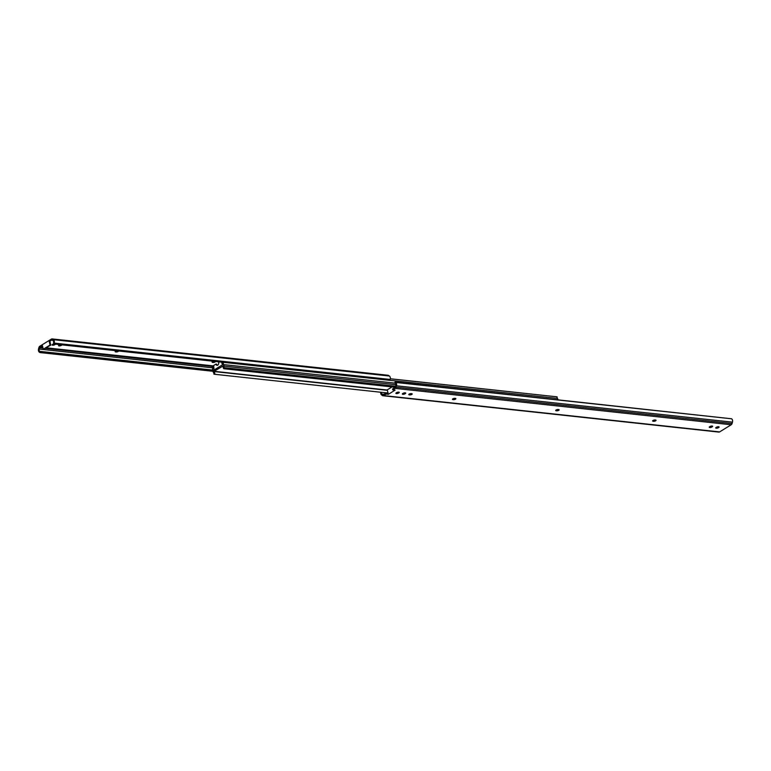 <?xml version="1.0" encoding="UTF-8"?>
<svg xmlns="http://www.w3.org/2000/svg" width="771" height="771" viewBox="0 0 771 771"><rect width="100%" height="100%" fill="white"/><g stroke="black" fill="none" stroke-linecap="round" stroke-linejoin="round"><path stroke-width="1.16" d="M214.097 371.304L214.068 371.545A2.997 2.034 96.2 0 1 214.743 374.292L213.904 374.157A1.744 1.176 -83.8 0 0 213.509 372.557A1.388 0.944 96.2 0 1 213.827 370.157L222.742 364.654A1.388 0.944 96.2 0 1 223.976 366.1A1.744 1.176 -83.8 0 0 224.351 367.709L223.783 368.711A2.997 2.034 96.2 0 1 223.137 365.946L214.097 371.304L387.321 390.049M223.783 368.711L395.186 387.254M224.351 367.709L395.581 386.232M214.743 374.292L388.044 393.037M557.809 399.696A1.388 0.944 -83.8 0 0 557.491 398.443A1.744 1.176 96.2 0 1 557.096 396.843L390.299 378.754M219.504 361.907L218.636 362.437A2.091 1.417 96.2 0 1 217.065 365.348A2.091 1.417 96.2 0 1 215.938 364.105L213.683 365.502L213.952 368.769L213.422 368.875A2.997 2.034 -83.8 0 0 212.786 366.109L212.218 367.112A1.744 1.176 96.2 0 1 212.584 368.711A1.388 0.944 -83.8 0 0 213.827 370.157L222.742 364.654A1.388 0.944 -83.8 0 0 223.079 362.293M221.923 362.168A2.997 2.034 -83.8 0 0 222.491 363.276L222.058 363.767L221.672 362.148M557.096 396.843L390.29 378.802M213.365 366.167L212.786 366.109M217.451 365.319A2.091 1.417 96.2 0 1 216.699 364.191L215.938 364.105M381.385 392.314A1.744 1.176 -83.8 0 0 382.03 394.077L382.888 394.579A1.137 0.771 -83.8 0 0 383.476 394.569L385.828 393.114L388.121 393.364L388.353 394.318L386.059 394.068L385.828 393.114M386.059 394.068L383.63 395.571A2.091 1.417 96.2 0 1 382.946 395.735A2.091 1.417 96.2 0 1 382.483 395.562L381.616 394.974A2.689 1.821 96.2 0 1 380.701 392.246M452.962 399.59A1.571 0.54 -13.5 0 1 452.452 399.33A1.571 0.54 -13.5 0 1 453.29 398.617A1.571 0.54 -13.5 0 1 454.986 398.337L455.382 398.385A1.571 0.54 -13.5 0 1 455.892 398.646A1.571 0.54 -13.5 0 1 455.054 399.359A1.571 0.54 -13.5 0 1 453.358 399.638L452.789 398.867M718.379 427.703A1.571 0.54 -13.5 0 1 716.751 428.204A1.571 0.54 -13.5 0 1 715.71 427.944A1.571 0.54 -13.5 0 1 716.095 427.452L716.442 427.24A1.571 0.54 -13.5 0 1 718.071 426.739A1.571 0.54 -13.5 0 1 719.112 426.989A1.571 0.54 -13.5 0 1 718.736 427.481L718.187 426.729M711.922 426.999A1.571 0.54 -13.5 0 1 710.293 427.5A1.571 0.54 -13.5 0 1 709.253 427.24A1.571 0.54 -13.5 0 1 709.628 426.749L709.985 426.536A1.571 0.54 -13.5 0 1 711.614 426.035A1.571 0.54 -13.5 0 1 712.655 426.296A1.571 0.54 -13.5 0 1 712.269 426.787L711.72 426.026M409.285 394.868A1.571 0.54 -13.5 0 1 408.775 394.607A1.571 0.54 -13.5 0 1 409.613 393.894A1.571 0.54 -13.5 0 1 411.309 393.615L411.704 393.663A1.571 0.54 -13.5 0 1 412.215 393.923A1.571 0.54 -13.5 0 1 411.377 394.636A1.571 0.54 -13.5 0 1 409.68 394.906L409.112 394.145M405.006 393.798A1.571 0.54 -13.5 0 1 403.378 394.299A1.571 0.54 -13.5 0 1 402.337 394.039A1.571 0.54 -13.5 0 1 402.713 393.547L403.069 393.335A1.571 0.54 -13.5 0 1 404.698 392.834A1.571 0.54 -13.5 0 1 405.739 393.094A1.571 0.54 -13.5 0 1 405.353 393.576L404.804 392.825M398.54 393.094A1.571 0.54 -13.5 0 1 396.92 393.595A1.571 0.54 -13.5 0 1 395.88 393.335A1.571 0.54 -13.5 0 1 396.255 392.853L396.602 392.632A1.571 0.54 -13.5 0 1 398.231 392.131A1.571 0.54 -13.5 0 1 399.272 392.391A1.571 0.54 -13.5 0 1 398.896 392.882L398.347 392.121M558.628 409.555A1.571 0.54 -13.5 0 1 559.139 409.815A1.571 0.54 -13.5 0 1 558.3 410.529A1.571 0.54 -13.5 0 1 556.604 410.808L556.209 410.76A1.571 0.54 -13.5 0 1 555.698 410.5A1.571 0.54 -13.5 0 1 556.537 409.786A1.571 0.54 -13.5 0 1 558.233 409.507L558.628 409.555M655.543 420.041A1.571 0.54 -13.5 0 1 656.054 420.301A1.571 0.54 -13.5 0 1 655.215 421.014A1.571 0.54 -13.5 0 1 653.519 421.294L653.124 421.245A1.571 0.54 -13.5 0 1 652.613 420.985A1.571 0.54 -13.5 0 1 653.451 420.272A1.571 0.54 -13.5 0 1 655.148 419.993L655.543 420.041M395.031 382.088L395.619 382.435A2.689 1.821 96.2 0 1 396.487 385.799L396.082 387.167A2.091 1.417 96.2 0 1 395.234 388.401L392.815 389.904L392.584 388.95L394.935 387.495A1.137 0.771 -83.8 0 0 395.378 386.869L395.802 385.577A1.744 1.176 -83.8 0 0 395.195 383.283L395.031 382.088L731.583 418.788A2.689 1.821 96.2 0 1 732.45 422.151L732.055 423.52A2.091 1.417 96.2 0 1 731.207 424.754L719.594 431.914A2.091 1.417 96.2 0 1 718.909 432.088L382.946 395.735M392.815 389.904L395.099 390.145L388.353 394.318M453.136 398.684A1.571 0.54 166.5 0 0 454.977 398.337M716.413 427.25A1.571 0.54 166.5 0 0 718.158 426.749M710.014 426.546L709.966 426.546A1.571 0.54 166.5 0 0 711.691 426.045M409.459 393.952A1.571 0.54 166.5 0 0 411.3 393.615M403.04 393.355A1.571 0.54 166.5 0 0 404.775 392.844M396.573 392.651A1.571 0.54 166.5 0 0 398.318 392.14M394.521 387.746L394.386 387.167M392.053 386.917L387.283 389.866L388.121 393.364M556.604 410.808L556.373 409.854A1.571 0.54 166.5 0 0 558.223 409.507M653.519 421.294L653.288 420.34A1.571 0.54 166.5 0 0 655.138 419.993M556.874 409.671L557.529 409.748M653.789 420.156L654.444 420.224M710.496 426.296L711.016 426.344M52.813 344.271A1.571 0.54 166.5 0 0 54.047 344.011M59.28 344.974A1.571 0.54 166.5 0 0 60.504 344.704M212.777 361.493A1.571 0.54 166.5 0 0 214.126 361.329M118.628 350.998A1.571 0.54 -13.5 0 1 117.741 351.692A1.571 0.54 -13.5 0 1 116.084 351.962L115.852 351.007A1.571 0.54 166.5 0 0 117.211 350.844M51.406 339.086L39.793 346.246A2.091 1.417 -83.8 0 0 38.945 347.48L38.55 348.849A2.689 1.821 -83.8 0 0 39.417 352.212L40.005 352.569L39.841 351.364A1.744 1.176 96.2 0 1 39.234 349.08L39.658 347.779A1.137 0.771 96.2 0 1 40.102 347.162L42.453 345.707L43.292 349.205L50.048 345.032L49.209 341.534L51.551 340.088A1.137 0.771 96.2 0 1 52.149 340.069L53.006 340.58A1.744 1.176 96.2 0 1 53.507 342.931L53.893 343.991L54.182 343.105A2.689 1.821 -83.8 0 0 53.421 339.674L52.544 339.086A2.091 1.417 -83.8 0 0 52.091 338.912A2.091 1.417 -83.8 0 0 51.406 339.086M53.893 343.991L389.856 380.344L390.145 379.448A2.689 1.821 -83.8 0 0 389.384 376.026L388.517 375.438A2.091 1.417 -83.8 0 0 388.054 375.265L52.091 338.912M55.493 344.165A1.571 0.54 -13.5 0 1 55.136 344.502L54.789 344.714A1.571 0.54 -13.5 0 1 53.16 345.215A1.571 0.54 -13.5 0 1 52.12 344.965A1.571 0.54 -13.5 0 1 52.495 344.473L52.842 344.251A1.571 0.54 -13.5 0 1 53.719 343.895M61.95 344.868A1.571 0.54 -13.5 0 1 61.593 345.206L61.246 345.418A1.571 0.54 -13.5 0 1 59.618 345.919A1.571 0.54 -13.5 0 1 58.577 345.659A1.571 0.54 -13.5 0 1 58.953 345.167L59.309 344.955A1.571 0.54 -13.5 0 1 59.984 344.656M215.533 361.483A1.571 0.54 -13.5 0 1 214.656 362.177A1.571 0.54 -13.5 0 1 212.998 362.447L212.603 362.399A1.571 0.54 -13.5 0 1 212.092 362.139A1.571 0.54 -13.5 0 1 213.471 361.252M116.084 351.962L115.689 351.913A1.571 0.54 -13.5 0 1 115.178 351.653A1.571 0.54 -13.5 0 1 116.556 350.776M50.048 345.032L50.809 345.119L49.97 341.62L49.209 341.534M213.606 370.34L40.323 351.595M213.191 371.304L40.005 352.569M50.809 345.119L43.292 349.205M214.068 371.545L387.379 390.299M223.976 366.1L395.918 384.71M557.491 398.443L389.866 380.305M383.63 395.571L719.594 431.914M395.234 388.401L731.207 424.754M453.358 399.638L453.126 398.684M718.736 427.481L718.553 426.729M712.269 426.787L712.096 426.026M409.68 394.906L409.459 393.962M405.353 393.576L405.18 392.825M398.896 392.882L398.713 392.131M556.209 410.76L556.036 410.037M653.124 421.245L652.95 420.523M395.619 382.435L731.583 418.788M396.487 385.799L732.45 422.151M396.082 387.167L732.055 423.52M382.03 394.077L383.939 394.28M54.625 344.068L54.789 344.714M61.092 344.772L61.246 345.418M212.43 361.676L212.603 362.399M212.767 361.493L212.998 362.447M115.515 351.19L115.689 351.913M390.145 379.448L54.182 343.105M389.384 376.026L53.421 339.674M52.312 340.165L51.551 340.088M213.403 365.907L46.405 347.837M42.877 347.461L40.102 347.162M388.517 375.438L52.544 339.086M212.565 366.485L45.479 348.415M43.041 348.145L39.658 347.779M212.555 367.834L39.234 349.08M212.979 370.099L39.841 351.364M223.195 364.548L394.829 383.11"/></g></svg>

